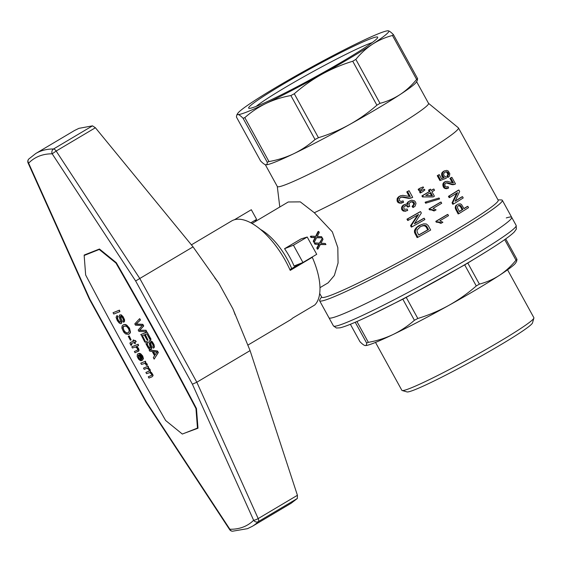 <?xml version="1.0" encoding="UTF-8"?>
<svg xmlns="http://www.w3.org/2000/svg" width="562" height="562" viewBox="0 0 562 562"><rect width="100%" height="100%" fill="white"/><g stroke="black" fill="none" stroke-linecap="round" stroke-linejoin="round"><path stroke-width="0.84" d="M99.762 249.247L84.159 255.485L99.565 249.092M196.37 408.349L195.962 408.588L197.466 428.096L182.327 434.054L165.664 420.524A1957.945 885.824 59.3 0 1 85.656 274.994L84.159 255.485M116.362 262.819L115.955 263.058A1957.945 885.824 -120.7 0 1 195.962 408.588M197.466 428.096L197.957 427.801M99.298 249.528L115.955 263.058M119.896 311.629L119.446 310.14L113.046 312.718L119.172 310.308L119.896 311.629L113.77 314.039L113.046 312.718M142.439 335.556L145.523 341.837L144.806 342.118L140.964 334.474L147.089 332.065L151.066 339.293L150.068 339.743L146.815 333.828L144.954 334.566L147.996 340.094L145.256 334.446M133.426 341.197L130.293 342.49L133.447 341.246L132.927 340.305L133.503 340.08L134.016 341.022L135.084 340.6L136.229 341.682L134.711 342.279L135.365 343.473L134.796 343.698L134.142 342.504L131.213 343.656L131.564 344.97L131.023 345.412L129.948 343.389L130.293 342.49M136.229 341.682L135.358 340.439L134.297 340.853L133.777 339.912L132.927 340.305M135.365 343.473L135.013 342.16M131.023 345.412L131.838 344.808L131.403 343.579M141.968 360.453L143.443 358.668L142.699 355.978L140.704 353.779L139.531 353.329L138.203 353.674L140.43 353.948L143.001 357.523L142.783 359.828L141.743 360.467L138.737 354.994L138.196 355.437L138.498 357.839L139.348 358.963L140.521 359.42L141.097 360.72L140.212 360.537L138.589 359.181L137.177 356.526L137.353 354.243L138.203 353.674M141.097 360.72L140.795 359.251L139.622 358.795L138.371 356.772L138.765 355.036M131.079 339.884L129.246 335.886L128.248 336.329L128.972 336.048L131.079 339.884L130.356 340.165L128.248 336.329M128.67 334.404L130.236 332.971L130.468 331.959L129.478 328.145L126.703 325.033L125.087 324.443L123.303 324.815L124.813 324.604L127.904 326.445L130.166 330.99L129.963 333.133L128.67 334.404L125.593 333.94L123.654 332.023L121.856 328.067L122.095 325.981L123.303 324.815M148.572 367.492L148.227 366.192L143.5 368.11L147.946 366.361L148.572 367.492L147.925 367.745L149.857 369.663L150.202 372.051L152.239 373.997L152.794 375.845L151.965 376.863L148.958 378.043L148.27 376.786L151.621 375.318L151.459 374.004L149.766 372.606L146.577 373.709L145.881 372.451L149.085 371.039L149.07 369.663L147.005 368.258L144.188 369.367L143.5 368.11M151.965 376.863L153.068 375.683L152.92 374.826L151.6 372.669L150.475 371.889L150.131 369.501L148.256 367.618M151.297 375.542L148.27 376.786M148.86 371.222L145.881 372.451M123.682 322.3L124.595 321.197L124.518 319.616L123.043 316.603L121.104 314.762L119.369 315.127L120.83 314.931L122.769 316.764L124.237 319.785L124.069 321.914L123.682 322.3L122.916 320.993L123.338 319.911L122.706 318.092L120.921 316.195L120.191 316.792L121.673 321.253L121.504 323.305L120.591 323.67L119.235 323.052L117.289 320.607L116.053 317.27L117.029 315.507L117.795 316.813L117.205 317.502L117.268 318.626L118.357 320.951L119.65 322.202L120.711 321.864L119.214 316.87L119.369 315.127M121.118 323.614L122.059 321.963L120.549 316.202M120.556 322.145L119.488 321.752L118.252 320.094L117.423 317.825L118.069 316.652L117.029 315.507M147.293 364.499L147.244 365.412L147.019 363.839L145.467 362.595M145.804 362.462L145.495 361.226L140.767 363.143L145.221 361.394L145.804 362.462L145.122 362.729L146.464 363.579L147.012 364.661M138.596 345.644L138.182 344.218L131.782 346.796L137.908 344.387L138.596 345.644L136.348 346.529L138.175 348.412L138.659 350.976L135.063 352.767L134.374 351.51L137.578 350.098L137.388 348.412L135.323 346.93L132.47 348.054L131.782 346.796M137.838 351.679L138.933 350.807L138.983 349.719L138.449 348.243L136.671 346.403M137.304 350.302L134.374 351.51M154.15 359.125L158.336 352.522L157.508 351.018L149.035 349.817L157.234 351.18L158.062 352.69L154.15 359.125L153.321 357.615L154.564 355.753L152.211 351.475L149.794 351.201L149.035 349.817M147.911 342.567L146.872 341.422L147.637 342.729L146.984 343.902L147.37 345.279L148.663 347.449L150.195 348.222L148.937 347.288L147.651 345.117L147.265 343.74L147.637 342.729M153.524 348.215L154.438 347.112L153.988 344.534L152.246 341.696L150.321 340.544L149.204 341.043L150.672 340.846L151.972 341.865L153.714 344.696L154.164 347.274L153.524 348.215L152.759 346.909L153.18 345.827L152.548 344.007L151.276 342.363L150.356 342.118L150.145 343.424L151.592 348.742L150.433 349.585L148.396 348.321L146.078 344.106L146.008 342.377L146.872 341.422M150.96 349.529L151.902 347.878L150.391 342.118M146.577 331.791L146.092 330.245L139.664 330.252L143.739 325.967L142.839 324.33L136.243 324.028L140.458 319.996L139.727 318.675L140.177 320.157L135.962 324.19L142.565 324.499L143.465 326.129L139.39 330.414L145.818 330.407L146.577 331.791L138.933 331.44L138.168 330.056L142.221 325.553L135.505 325.208L134.782 323.888L139.453 318.837M141.933 358.788L139.748 354.812M128.192 332.929L125.881 332.62L123.886 330.344L123.113 327.59L124.061 326.129M155.168 354.755L153.475 351.672M147.089 332.065L150.792 339.455M140.69 334.636L146.815 332.226M147.996 340.094L147.272 340.382L144.23 334.847L142.137 335.676L145.523 341.837M140.641 355.086L139.383 354.819L141.701 359.034L142.186 357.306L140.641 355.086M126.527 326.382L124.033 326.136L123.148 326.712L122.839 327.751L124.525 331.833L126.78 333.238L128.558 332.69L129.183 330.533L128.48 328.594L126.527 326.382M147.244 365.412L146.317 365.244L145.052 363.368L141.462 364.401L140.767 363.143M156.222 352.114L153.068 351.594L154.971 355.058L156.967 352.128L156.222 352.114M150.391 348.068L148.902 341.998L149.204 341.043M507.556 269.823L533.886 317.727A75.336 4.91 151.2 0 1 533.9 318.085A75.336 4.91 151.2 0 1 483.468 350.934A75.336 4.91 151.2 0 1 410.098 388.321A75.336 4.91 151.2 0 1 402.146 390.513A75.336 4.91 151.2 0 1 401.851 390.309L375.514 342.413M533.9 318.085L532.474 322.939A71.739 4.679 151.2 0 1 484.451 354.222A71.739 4.679 151.2 0 1 414.58 389.824A71.739 4.679 151.2 0 1 407.007 391.918L402.146 390.513M499.435 275.331A86.288 5.627 -28.8 0 0 515.649 262.974L516.604 261.407L516.977 259.37A92.575 6.034 -28.8 0 1 516 260.192C511.076 266.24 505.554 271.284 499.435 275.331C493.281 279.3 486.601 282.229 479.386 284.112A92.575 6.034 -28.8 0 1 477.841 285.032A92.575 6.034 -28.8 0 1 476.274 285.96C467.732 293.434 458.578 299.911 448.799 305.398A86.288 5.627 -28.8 0 0 499.435 275.331M365.391 345.574L365.335 345.574A86.288 5.627 -28.8 0 0 365.391 345.574A86.288 5.627 -28.8 0 0 374.046 343.003A86.288 5.627 -28.8 0 0 393.126 334.481A86.288 5.627 -28.8 0 0 448.799 305.398C438.985 310.807 428.658 315.17 417.826 318.485A92.575 6.034 -28.8 0 1 414.405 320.27C407.921 326.009 400.825 330.744 393.126 334.481C385.392 338.141 377.137 340.762 368.356 342.342L356.912 321.52M350.379 324.288L359.961 341.71C362.209 344.007 363.902 345.286 365.04 345.546C366.143 345.728 366.67 344.885 366.635 343.017A92.575 6.034 -28.8 0 0 367.478 342.694A92.575 6.034 -28.8 0 0 368.356 342.342M355.219 322.258L366.635 343.017M349.093 324.794A100.977 6.582 -28.8 0 0 370.042 315.479L402.821 299.188L414.405 320.27M505.716 238.885L516.977 259.37M498.002 199.875L501.374 199.939A104.258 6.8 151.2 0 1 502.33 200.29L511.701 217.332A104.258 6.8 151.2 0 1 444.823 261.646A104.258 6.8 151.2 0 1 340.389 315.036A104.258 6.8 151.2 0 1 328.974 317.79A104.258 6.8 -28.8 0 0 464.683 250.097A104.258 6.8 -28.8 0 0 511.701 217.332L516.169 225.46A104.258 6.8 -28.8 0 1 469.144 258.225A104.258 6.8 -28.8 0 1 333.442 325.911L336.392 328.004L339.933 327.836C345.321 326.613 355.36 322.497 370.042 315.479A100.977 6.582 -28.8 0 0 469.474 261.906A100.977 6.582 -28.8 0 0 487.746 250.771L467.795 263.037L479.386 284.112M504.69 239.616L516 260.192M402.821 299.188A92.575 6.034 -28.8 0 0 406.235 297.403L417.826 318.485M406.235 297.403L464.69 264.878L476.274 285.96M464.69 264.878A92.575 6.034 -28.8 0 0 466.249 263.95A92.575 6.034 -28.8 0 0 467.795 263.037M511.701 217.332A104.258 6.8 -28.8 0 0 506.285 217.93M372.206 42.6A70.018 4.566 -28.8 0 0 285.131 87.517A70.018 4.566 -28.8 0 0 256.188 106.38M281.871 84.974A73.615 4.798 -28.8 0 0 248.959 108.311A73.615 4.798 -28.8 0 0 344.492 60.317A73.615 4.798 -28.8 0 0 377.706 37.535A73.615 4.798 -28.8 0 0 346.754 49.618A73.615 4.798 -28.8 0 0 281.871 84.974M318.45 137.711A92.575 6.034 151.2 0 1 315.029 139.502C308.545 145.242 301.45 149.977 293.75 153.714C286.016 157.374 277.754 159.994 268.98 161.568L244.821 117.627C251.305 111.887 258.401 107.145 266.1 103.408A86.288 5.627 151.2 0 1 238.007 114.472A86.288 5.627 151.2 0 1 237.747 113.391A86.288 5.627 151.2 0 1 253.961 101.034A86.288 5.627 151.2 0 1 276.483 87.103A86.288 5.627 151.2 0 1 304.597 70.967A86.288 5.627 151.2 0 1 360.27 41.883A86.288 5.627 151.2 0 1 388.005 30.791A86.288 5.627 151.2 0 1 388.356 30.819A86.288 5.627 151.2 0 1 372.409 44.258A86.288 5.627 151.2 0 1 349.88 58.195A86.288 5.627 151.2 0 1 321.766 74.325A86.288 5.627 151.2 0 1 266.1 103.408C273.834 99.748 282.089 97.128 290.87 95.554A92.575 6.034 151.2 0 0 294.284 93.763C302.827 86.295 311.987 79.818 321.766 74.325C331.58 68.915 341.9 64.553 352.739 61.244L376.898 105.192C368.356 112.66 359.195 119.144 349.416 124.631C339.61 130.04 329.283 134.402 318.45 137.711L294.284 93.763M268.98 161.568A92.575 6.034 151.2 0 1 268.102 161.919A92.575 6.034 151.2 0 1 267.252 162.249C267.294 164.118 266.76 164.954 265.664 164.771C264.526 164.518 262.833 163.24 260.578 160.943L236.419 116.994L236.792 114.957L238.007 114.472C239.145 114.725 240.845 116.004 243.093 118.301A92.575 6.034 151.2 0 0 243.936 117.971A92.575 6.034 151.2 0 0 244.821 117.627M284.555 248.706L301.091 238.885L307.217 237.023L293.434 245.208L302.939 262.496L294.059 265.995A44.939 20.33 59.3 0 0 289.774 257.164A44.939 20.33 59.3 0 0 284.555 248.706L293.434 245.208M267.252 162.249L243.093 118.301M260.48 229.429A44.939 20.33 59.3 0 1 287.02 258.801A44.939 20.33 59.3 0 1 291.692 268.58M252.036 223.486L288.25 201.983L300.305 201.877L314.334 212.738A100.668 6.561 -28.8 0 0 413.028 159.531A100.668 6.561 -28.8 0 0 458.43 127.897L498.185 200.205A100.668 6.561 151.2 0 1 452.782 231.839A100.668 6.561 151.2 0 1 332.774 294.53A100.668 6.561 151.2 0 1 321.752 297.2L319.701 293.455M502.33 200.29A104.258 6.8 151.2 0 1 455.311 233.054A104.258 6.8 151.2 0 1 331.018 297.986A104.258 6.8 151.2 0 1 319.602 300.74A104.258 6.8 151.2 0 1 319.82 299.75L321.576 296.869M319.413 243.135L322.405 238.162L323.017 239.257L320.979 243.213L325.335 243.487L325.939 244.582L320.305 244.54M325.939 244.582L320.431 244.294L318.064 248.91L317.354 249.191A44.939 20.33 -120.7 0 0 316.806 248.011L318.773 244.414L314.889 244.168A44.939 20.33 -120.7 0 0 314.32 243.107L314.776 242.925L315.359 243.978L317.663 244.322M314.334 212.738L332.353 231.881L337.818 247.624L338.064 263.009L334.355 275.478L328.11 282.848L319.982 287.674M417.601 78.603A92.575 6.034 151.2 0 1 416.618 79.425C411.7 85.473 406.178 90.517 400.06 94.564A86.288 5.627 -28.8 0 0 416.266 82.207L417.222 80.64L417.601 78.603L393.435 34.654C391.187 32.35 389.494 31.079 388.356 30.819L388.005 30.791M266.016 164.806L265.952 164.806A86.288 5.627 -28.8 0 0 266.016 164.806A86.288 5.627 -28.8 0 0 274.67 162.235A86.288 5.627 -28.8 0 0 293.75 153.714A86.288 5.627 -28.8 0 0 349.416 124.631A86.288 5.627 -28.8 0 0 377.531 108.494A86.288 5.627 -28.8 0 0 400.06 94.564C393.906 98.533 387.225 101.462 380.01 103.345L355.844 59.396C360.769 53.348 366.291 48.304 372.409 44.258C378.563 40.288 385.244 37.359 392.459 35.476L416.618 79.425M315.029 139.502L290.87 95.554M393.435 34.654A92.575 6.034 151.2 0 1 392.459 35.476M265.313 164.673L277.319 186.521A86.288 5.627 -28.8 0 0 286.768 184.238A86.288 5.627 -28.8 0 0 389.635 130.503A86.288 5.627 -28.8 0 0 428.546 103.387L416.604 81.659M380.01 103.345A92.575 6.034 151.2 0 1 378.465 104.265A92.575 6.034 151.2 0 1 376.898 105.192M355.844 59.396A92.575 6.034 151.2 0 1 354.299 60.317A92.575 6.034 151.2 0 1 352.739 61.244M307.217 237.023L316.722 254.312L302.939 262.496M426.839 226.528L428.497 229.549A102.467 6.681 151.2 0 1 418.746 235.078L417.095 231.888L417.116 229.984L420.509 226.584L424.226 225.292L425.799 225.559L426.839 226.528L426.059 226.837L427.717 229.858A100.668 6.561 151.2 0 1 418.683 234.972M426.059 226.837L424.303 225.692L421.641 226.079M461.521 206.886L462.905 209.401A102.467 6.681 151.2 0 1 459.365 211.593L457.447 207.807L457.58 206.549L458.452 205.587L460.102 205.327L460.875 205.854L461.521 206.886L460.742 207.195L462.119 209.71A100.668 6.561 151.2 0 1 459.294 211.467M460.742 207.195L459.316 205.636L458.381 205.657M430.028 192.956L431.539 195.702M420.116 188.151L423.193 186.914L420.116 188.151A100.668 6.561 151.2 0 1 418.17 189.289L418.894 190.609L419.666 190.307A102.467 6.681 151.2 0 0 421.612 189.169L423.572 187.603L423.193 186.914M420.882 187.849A102.467 6.681 151.2 0 1 418.936 188.987L419.666 190.307M418.936 188.987L418.17 189.289M430.513 189.162A102.467 6.681 151.2 0 1 429.277 189.9L428.511 190.202A100.668 6.561 151.2 0 0 429.754 189.464L430.513 189.162L431.279 190.546A102.467 6.681 151.2 0 0 433.857 189.015L434.545 190.272A102.467 6.681 151.2 0 1 431.967 191.804L434.391 196.208A102.467 6.681 151.2 0 1 433.147 196.939L422.455 196.918L433.147 196.939M433.857 189.015L433.091 189.31A100.668 6.561 151.2 0 1 431.216 190.434M429.277 189.9L430.035 191.284A102.467 6.681 151.2 0 1 422.673 195.611L423.228 196.616M422.673 195.611L421.907 195.913L422.455 196.918M430.035 191.284L429.277 191.586A100.668 6.561 151.2 0 1 421.907 195.913M428.511 190.202L429.277 191.586M425.743 195.478L432.494 195.745L430.731 192.541A102.467 6.681 151.2 0 1 425.743 195.478M446.945 171.726L444.907 172.162L443.615 173.728L443.882 175.674L445.807 176.84L446.319 178.203L440.741 180.304L438.044 175.4A102.467 6.681 151.2 0 0 439.294 174.634L441.507 178.66L444.352 177.571L442.708 176.061L442.413 173.3L444.099 170.974L446.762 170.398L448.244 170.989L449.825 173.721L449.403 176.187L448.434 177.135L447.626 175.955L448.68 174.445L448.392 172.934L446.945 171.726L445.223 172.035M447.823 172.19L447.029 172.499L446.151 172.035M448.434 177.135L447.64 177.452L446.832 176.264L447.879 174.761L447.029 172.499M447.626 175.955L446.832 176.264M448.343 175.253L447.549 175.562M448.68 174.445L447.879 174.761M448.708 173.658L447.914 173.974M448.392 172.934L447.591 173.244M446.319 178.203L440.741 180.304M438.044 175.4L437.271 175.702L439.969 180.606M439.294 174.634L438.515 174.937A100.668 6.561 151.2 0 1 437.271 175.702M443.446 176.953L442.666 177.262L441.929 176.37L441.627 173.602L442.266 172.281L444.099 170.974M443.566 177.873L442.666 177.262M442.708 176.061L441.929 176.37M442.294 174.719L441.514 175.021M442.413 173.3L441.627 173.602M443.053 171.972L442.266 172.281M414.503 223.578A100.668 6.561 151.2 0 0 423.404 218.52L424.184 218.211A102.467 6.681 151.2 0 1 414.356 223.802L421.352 213.054L420.552 211.614L419.772 211.916A100.668 6.561 151.2 0 1 406.965 219.173L407.696 220.494L408.511 220.171A102.467 6.681 151.2 0 0 418.585 214.473L411.377 225.39L412.136 226.774L411.321 227.09L410.562 225.706L417.657 215M424.184 218.211L424.907 219.531A102.467 6.681 151.2 0 1 412.136 226.774M411.377 225.39L410.562 225.706M420.552 211.614A102.467 6.681 151.2 0 1 407.78 218.85L408.511 220.171M407.78 218.85L406.965 219.173M430.204 209.486L429.754 208.664A102.467 6.681 151.2 0 0 441.008 202.025L441.704 203.282A102.467 6.681 151.2 0 1 433.042 208.411L436.091 209.865A102.467 6.681 151.2 0 1 434.742 210.652L433.976 210.954L431.651 209.991L429.438 209.788L431.244 209.457L430.478 209.759M429.754 208.664L428.989 208.966L429.438 209.788M441.008 202.025L440.243 202.327A100.668 6.561 151.2 0 1 428.989 208.966M434.742 210.652L433.653 210.048L432.888 210.35M433.653 210.048L431.651 209.991M432.417 209.689L431.244 209.457M457.061 204.849L455.712 205.762L456.281 205.151M463.966 208.558A100.668 6.561 151.2 0 0 467.022 206.633L467.823 206.317L468.546 207.638A102.467 6.681 151.2 0 1 458.901 213.644L458.128 213.946L455.389 208.65L455.712 205.762M456.091 210.237L456.864 209.928L458.901 213.644M456.864 209.928L456.477 209.078L455.705 209.38M456.477 209.078L456.161 208.347L455.389 208.65M456.161 208.347L456 207.603L455.227 207.905M456 207.603L456.007 206.844L455.227 207.146M456.007 206.844L456.196 206.135L455.424 206.444M456.196 206.135L456.484 205.453M457.665 204.308L460.236 203.809L461.514 204.533L464.043 208.699A102.467 6.681 151.2 0 0 467.823 206.317M462.905 209.401L462.119 209.71M460.875 205.854L460.088 206.163M460.102 205.327L459.316 205.636M459.351 205.285L458.564 205.594M450.738 178.056A102.467 6.681 151.2 0 0 451.883 177.332L455.515 183.929A102.467 6.681 151.2 0 1 455.115 184.181L453.049 184.385L447.436 182.741L445.666 183.079L444.809 184.364L445.041 185.994L446.361 187.034L448.111 186.626L448.617 187.996L446.003 188.347L444.921 187.743L443.601 185.193L444.191 182.643L443.418 182.945L444.324 182.053L447.204 181.28L453.471 183.022L450.738 178.056L449.944 178.372L452.347 182.734M443.608 183.844L442.835 184.146L443.418 182.945M446.502 182.812L445.596 183.163M447.436 182.741L445.722 183.121M448.111 186.626L447.183 186.991M448.617 187.996L446.537 188.769L444.149 188.052L443.228 186.844L442.835 184.146M447.31 188.467L446.537 188.769M446.003 188.347L445.223 188.649M444.921 187.743L444.149 188.052M444.008 186.542L443.228 186.844M443.601 185.193L442.828 185.495M444.191 182.643L445.097 181.744L444.324 182.053M445.097 181.744L445.743 181.428M451.883 177.332L451.082 177.641A100.668 6.561 151.2 0 1 449.944 178.372M455.115 184.181L452.255 184.701L446.657 183.05M454.644 184.315L453.85 184.624M453.927 184.427L453.134 184.736M453.049 184.385L452.255 184.701M452.024 184.097L451.237 184.413M450.682 183.676L449.895 183.985M448.827 183.057L448.04 183.367M425.631 203.205L425.111 202.264L425.877 201.962L439.07 198.007L439.589 198.948L425.631 203.205L439.589 198.948M425.877 201.962L426.396 202.903M407.541 191.614A102.467 6.681 151.2 0 0 409.08 190.736L412.712 197.339A102.467 6.681 151.2 0 1 412.171 197.648L409.565 198.063L402.813 196.862L400.573 197.388L399.343 198.822L399.42 200.508L400.91 201.477L403.13 200.887L403.579 202.278L400.299 202.889L399.041 202.362L397.741 199.805L398.802 197.065L398.001 197.381L399.238 196.356L402.715 195.351L410.274 196.581L407.541 191.614L406.762 191.923L409.262 196.468M397.924 198.379L397.116 198.702L398.001 197.381M403.13 200.887L401.949 201.358M403.579 202.278L401.099 203.212L398.226 202.685L397.257 201.498L397.116 198.702M401.907 202.896L401.099 203.212M400.299 202.889L399.491 203.212M399.041 202.362L398.226 202.685M398.072 201.182L397.257 201.498M397.741 199.805L396.927 200.121M398.802 197.065L400.046 196.04L399.238 196.356M400.046 196.04L400.882 195.646M409.08 190.736L408.3 191.045A100.668 6.561 151.2 0 1 406.762 191.923M412.171 197.648L408.778 198.372L402.013 197.178L400.488 197.466M411.567 197.824L410.787 198.133M410.66 198.014L409.874 198.323M409.565 198.063L408.778 198.372M408.328 197.859L407.541 198.168M406.712 197.536L405.919 197.852M404.485 197.072L403.692 197.381M402.813 196.862L402.013 197.178M401.64 197.03L400.839 197.346M421.43 190.539L422.195 190.237A102.467 6.681 151.2 0 1 420.25 191.375L419.484 191.677L420.207 192.998L420.98 192.696A102.467 6.681 151.2 0 0 422.926 191.558L424.886 189.991L424.507 189.303L421.43 190.539A100.668 6.561 151.2 0 1 419.484 191.677M422.195 190.237L424.507 189.303M420.25 191.375L420.98 192.696M413.78 207.216L412.852 206.092L413.885 205.179L414.566 203.465L413.66 202.004L411.644 201.667L410.534 202.053L409.115 203.599L409.199 205.453L409.839 206.24L408.419 206.879L407.9 205.938L406.157 205.439L405.09 205.797L403.909 207.118L403.727 207.961L404.457 209.282L407.232 209.113L407.682 210.511L404.605 210.926L402.596 209.415L402.259 207.631L403.657 205.116L406.214 204.006L407.836 204.491L408.075 202.46L408.813 201.547L411.532 200.163L414.566 200.901L415.522 202.095L415.985 203.479L415.114 206.128L412.993 207.533L412.065 206.409L413.632 204.603L413.477 203.037L411.953 201.927L410.464 202.116M407.682 210.511L403.797 211.242L401.781 209.738L401.711 207.062L402.856 205.439L404.401 204.54M406.129 210.975L405.321 211.291M404.605 210.926L403.797 211.242M403.467 210.413L402.652 210.729M402.596 209.415L401.781 209.738M402.35 208.572L401.535 208.888M402.259 207.631L401.451 207.954M402.525 206.746L401.711 207.062M402.982 205.825L402.174 206.149M403.657 205.116L402.856 205.439M407.787 203.444L406.993 203.76L407.281 202.77L409.839 200.796M407.007 204.132L406.993 203.76M408.075 202.46L407.281 202.77M408.813 201.547L408.019 201.856M412.852 206.092L412.065 206.409M413.885 205.179L413.098 205.488M414.412 204.294L413.632 204.603M414.566 203.465L413.78 203.774M414.264 202.734L413.477 203.037M413.66 202.004L412.873 202.313M412.74 201.618L411.953 201.927M411.644 201.667L410.857 201.976M408.419 206.879L407.668 207.083L408.469 206.774M408.398 206.647L407.668 207.083M407.9 205.938L404.984 205.882M407.598 206.964L407.106 206.254M407.043 205.516L406.242 205.833M406.157 205.439L405.357 205.755M447.823 214.41L447.057 214.712A100.668 6.561 151.2 0 1 435.796 221.358L436.569 221.056A102.467 6.681 151.2 0 0 447.823 214.41L448.511 215.668A102.467 6.681 151.2 0 1 439.849 220.796L442.898 222.25A102.467 6.681 151.2 0 1 441.556 223.037L440.791 223.339L438.458 222.376L436.245 222.173L438.051 221.842L437.285 222.152M441.556 223.037L440.468 222.433L439.695 222.735M440.468 222.433L438.458 222.376M439.224 222.074L438.051 221.842M436.569 221.056L437.018 221.871M435.796 221.358L436.245 222.173M417.91 237.269L415.536 232.759L415.248 230.87L416.983 227.427L416.175 227.743L418.985 225.58L423.734 223.845L426.354 223.999L428.23 225.573L430.682 230.034A102.467 6.681 151.2 0 1 417.91 237.269L417.095 237.593L414.44 232.169L414.552 230.216L416.175 227.743M416.042 228.615L415.234 228.931M416.983 227.427L421.268 224.582M428.497 229.549L427.717 229.858M426.305 225.924L425.518 226.233M425.799 225.559L425.012 225.868M425.09 225.383L424.303 225.692M424.226 225.292L423.439 225.608M423.123 225.517L422.329 225.826M418.254 226.296L417.454 226.605M419.779 225.264L418.985 225.58M416.006 233.813L415.192 234.136M415.536 232.759L414.721 233.082M415.255 231.853L414.44 232.169M415.36 229.9L414.552 230.216M415.248 230.87L414.44 231.186M448.448 196.342A100.668 6.561 151.2 0 0 458.065 190.342L458.866 190.033L459.667 191.473L455.094 201.266A102.467 6.681 151.2 0 0 462.498 196.63L463.221 197.95A102.467 6.681 151.2 0 1 453.583 203.957L452.817 202.573L457.58 192.625A102.467 6.681 151.2 0 1 449.951 197.353L449.178 197.662L448.448 196.342L449.228 196.033L449.951 197.353M462.498 196.63L461.697 196.946A100.668 6.561 151.2 0 1 455.213 201.013M453.583 203.957L452.803 204.266L452.045 202.882L456.667 193.195M452.817 202.573L452.045 202.882M458.866 190.033A102.467 6.681 151.2 0 1 449.228 196.033M314.341 242.131L313.884 242.313A44.939 20.33 -120.7 0 0 313.238 241.175L313.708 240.986L314.341 242.131L316.708 237.515L322.216 237.81L321.612 236.707L317.256 236.433L319.286 232.485L318.682 231.382L317.952 231.67L315.64 236.356M315.05 238.443L314.537 238.646L315.043 237.642L314.551 237.578L315.577 237.431L313.708 240.986M315.043 237.642L315.577 237.431M314.551 237.578L315.092 237.368M314.446 237.34L310.997 237.452A44.939 20.33 -120.7 0 0 310.336 236.426L311.053 236.145L311.629 237.206M313.891 237.564L310.997 237.452M318.682 231.382L316.076 236.37L311.053 236.145M322.216 237.81L316.596 237.733M313.238 241.175L314.537 238.646M314.889 238.028L315.408 237.817M314.889 244.168L315.359 243.978M318.064 248.91L317.439 247.765L318.773 245.222L318.225 245.439M316.806 248.011L317.439 247.765M318.598 244.814L319.132 244.596L318.773 245.222M319.132 244.596L319.3 244.21L318.773 244.414M318.303 244.351L319.3 244.21M318.823 244.14L318.169 244.119M322.405 238.162L319.806 243.149L314.776 242.925M458.43 127.897A100.668 6.561 -28.8 0 0 458.318 127.764L428.511 103.324M247.807 345.159L290.378 319.883A57.521 26.028 -120.7 0 0 292.676 318.106L314.734 305.011A57.521 26.028 -120.7 0 0 312.282 257.298L290.231 270.392A57.521 26.028 -120.7 0 0 285.475 260.789A57.521 26.028 -120.7 0 0 231.642 220.957L191.403 244.856M250.814 222.812L256.616 219.37L251.319 209.724L234.417 219.756M235.106 314.713A59.319 26.836 -120.7 0 0 232.893 308.819L218.962 283.473A59.319 26.836 -120.7 0 0 214.733 277.832M92.505 125.846L53.538 148.986A148.305 67.096 -120.7 0 0 40.197 151.34A148.305 67.096 -120.7 0 0 35.771 153.503L74.528 130.496L78.912 128.354L92.505 125.846L95.392 127.75L193.047 246.866L218.962 283.473M95.392 127.75L56.151 151.052L139.79 278.485L193.047 246.866M184.336 433.267L197.993 428.216L196.461 408.525A1934.966 875.427 -120.7 0 0 116.292 262.686L99.474 249.015L84.188 255.043L84.216 255.45M299.968 263.669L289.901 269.648M232.893 308.819L250.083 350.611L297.417 495.291L258.19 518.586A3.597 0.78 155.8 0 1 253.631 520.272A3.597 3.182 -134.8 0 0 258.365 521.613A3.597 1.63 59.3 0 0 258.19 518.586L196.826 382.23L192.394 384.197L253.631 520.272A144.708 65.466 -120.7 0 1 243.43 526.959A144.708 65.466 -120.7 0 1 229.872 529.256L146.52 402.259L146.19 402.476L89.316 299.026L28.1 162.994A3.597 0.78 -24.2 0 0 28.62 163.156A3.597 3.182 44.3 0 1 28.81 159.004A3.597 3.597 0 0 0 28.1 162.994M89.323 299.033L89.787 299.061L28.62 163.156A144.708 65.466 -120.7 0 1 39.164 156.124A144.708 65.466 -120.7 0 1 52.182 153.819L56.151 151.052A3.597 1.63 59.3 0 0 53.538 148.986A3.597 3.091 90.3 0 0 52.182 153.819L135.653 280.993L192.394 384.197M232.57 531.209A3.597 3.091 -89 0 1 229.872 529.256L229.626 529.594A3.597 3.597 0 0 0 232.57 531.209L247.505 528.666L252.331 526.306L291.088 503.292L297.326 498.487L297.417 495.291M250.083 350.611L196.826 382.23L139.79 278.485L135.653 280.993M256.616 219.37A46.737 21.145 -120.7 0 0 255.127 221.653M310.561 257.972L312.282 257.298M516.169 225.46L516.352 229.071L514.307 231.965C510.394 235.864 501.536 242.131 487.746 250.771A100.977 6.582 -28.8 0 0 490.956 248.741M89.787 299.061L146.52 402.259M297.326 498.487L258.365 521.613A148.305 67.096 -120.7 0 1 252.331 526.306M333.442 325.911L319.602 300.74M237.747 113.391L236.792 114.957M277.284 186.458L279.792 207.006M35.771 153.503L28.81 159.004M229.626 529.594L146.19 402.476"/></g></svg>
